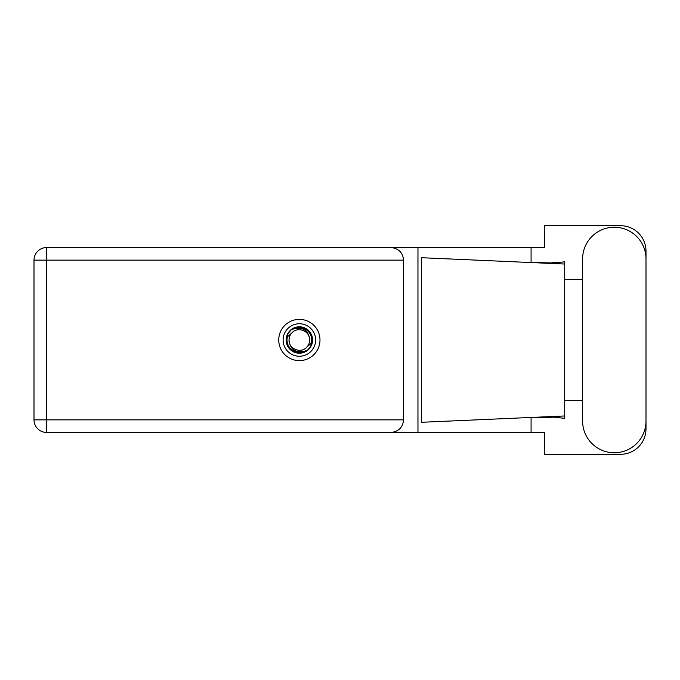 <?xml version="1.0" encoding="UTF-8"?>
<svg xmlns="http://www.w3.org/2000/svg" width="680" height="680" viewBox="0 0 680 680"><rect width="100%" height="100%" fill="white"/><g stroke="black" fill="none" stroke-linecap="round" stroke-linejoin="round"><path stroke-width="1.02" d="M582.607 421.073A31.696 31.696 0 0 0 614.303 452.769A31.696 31.696 0 0 0 646 421.073L646 258.927A31.696 31.696 0 0 0 614.303 227.23A31.696 31.696 0 0 0 582.607 258.927L582.607 421.073M299.361 319.379A20.621 20.621 0 0 0 278.74 340A20.621 20.621 0 0 0 299.361 360.621A20.621 20.621 0 0 0 319.982 340A20.621 20.621 0 0 0 299.361 319.379M403.597 260.151L46.597 260.151L46.597 419.849L34 419.849A12.597 12.597 0 0 0 46.597 432.446A12.597 12.597 0 0 1 34 419.849L34 260.151A12.597 12.597 0 0 1 46.597 247.554L391 247.554C398.599 248.353 402.798 252.552 403.597 260.151L403.597 419.849C402.798 427.448 398.599 431.647 391 432.446L46.597 432.446L46.597 419.849L403.597 419.849M646 279.327L646 251.107A25.398 25.398 0 0 0 620.602 225.709L544.408 225.709L544.408 247.554L391 247.554M646 400.673L646 428.893A25.398 25.398 0 0 1 620.602 454.291L544.408 454.291L544.408 432.446L391 432.446M582.607 400.673L564.723 400.673L564.723 418.378L554.421 417.171L525.181 417.707L564.723 415.964L564.723 264.036L564.723 279.327L582.607 279.327M531.08 417.469L531.08 432.446M531.08 247.554L531.08 262.531M562.538 262.098L564.723 261.622L564.723 264.036L525.181 262.293L550.562 262.905L562.538 262.098M525.181 417.707L421.558 422.288L421.558 257.712L525.181 262.293M417.962 247.554L417.962 432.446M564.723 401.769L564.723 278.231M283.109 340A16.252 16.252 0 0 0 299.361 356.252A16.252 16.252 0 0 0 315.613 340A16.252 16.252 0 0 0 299.361 323.748A16.252 16.252 0 0 0 283.109 340M286.152 340A13.209 13.209 0 0 0 299.361 353.209A13.209 13.209 0 0 0 312.57 340A13.209 13.209 0 0 0 299.361 326.791A13.209 13.209 0 0 0 286.152 340M287.427 336.855L292.069 332.707A10.311 10.311 0 0 0 289.051 340C290.012 349.188 295.094 352.962 304.291 351.313L307.411 350.285L310.777 346.35L311.296 343.145A12.342 12.342 0 0 0 294.431 328.686L291.312 329.715L287.946 333.65L287.427 336.855A12.342 12.342 0 0 0 304.291 351.313M292.069 332.707C297.976 326.128 310.148 331.168 309.672 340C308.712 330.811 303.628 327.037 294.431 328.686M311.296 343.145L306.654 347.293A10.311 10.311 0 0 0 309.672 340M306.654 347.293C300.747 353.872 288.575 348.832 289.051 340M34 260.151L46.597 260.151L46.597 247.554"/></g></svg>
